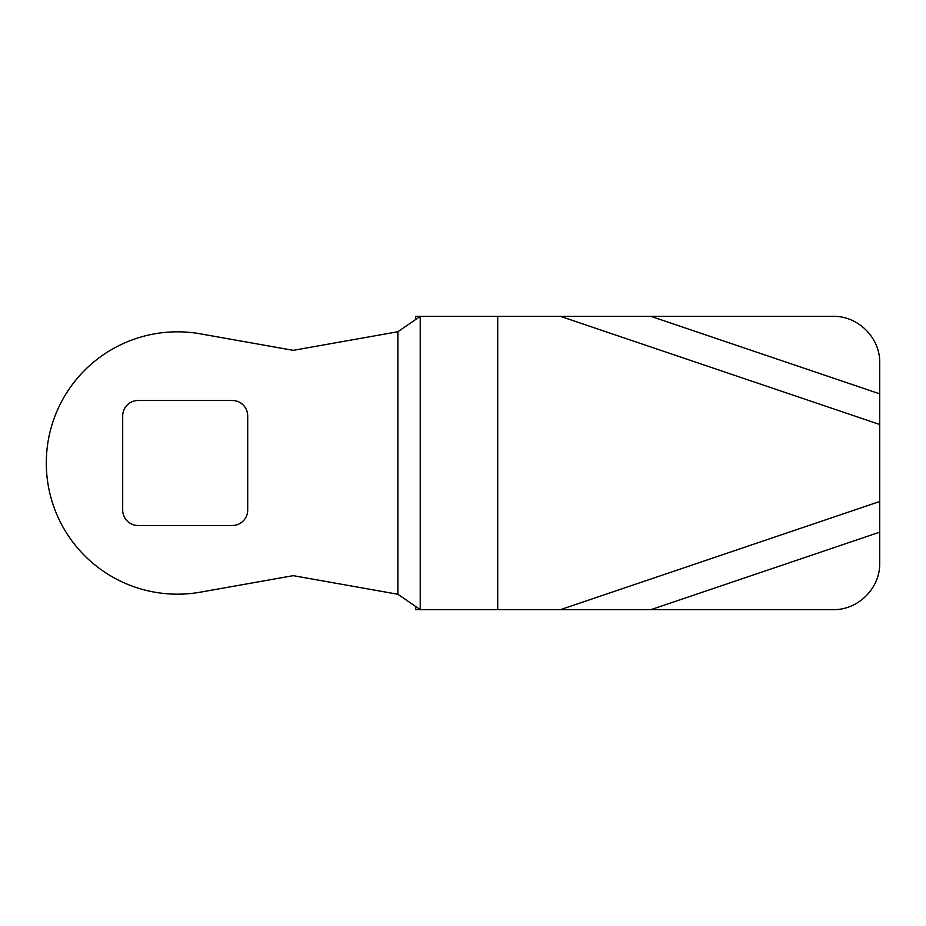 <?xml version="1.0" encoding="UTF-8"?>
<svg xmlns="http://www.w3.org/2000/svg" width="926" height="926" viewBox="0 0 926 926"><rect width="100%" height="100%" fill="white"/><g stroke="black" fill="none" stroke-linecap="round" stroke-linejoin="round"><path stroke-width="1.39" d="M420.23 316.379L420.23 609.621L397.867 594.26L293.229 575.659L200.444 592.154A131.179 131.179 0 0 1 46.3 463A131.179 131.179 0 0 1 200.444 333.846L293.229 350.341L397.867 331.74L420.23 316.379M122.695 415.924L122.695 510.076A15.429 15.429 0 0 0 138.124 525.505L232.276 525.505A15.429 15.429 0 0 0 247.705 510.076L247.705 415.924A15.429 15.429 0 0 0 232.276 400.495L138.124 400.495A15.429 15.429 0 0 0 122.695 415.924M879.7 501.51L879.7 563.321C880.221 588.068 858.147 610.13 833.4 609.621L560.531 609.621L879.7 501.51L879.7 362.679C880.221 337.932 858.147 315.87 833.4 316.379L415.728 316.379L415.728 318.961M415.728 607.039L415.728 609.621L560.531 609.621M397.867 331.74L397.867 594.26M497.713 609.621L497.713 316.379M879.7 424.49L560.531 316.379M651.024 609.621L879.7 532.161M879.7 393.839L651.024 316.379"/></g></svg>
